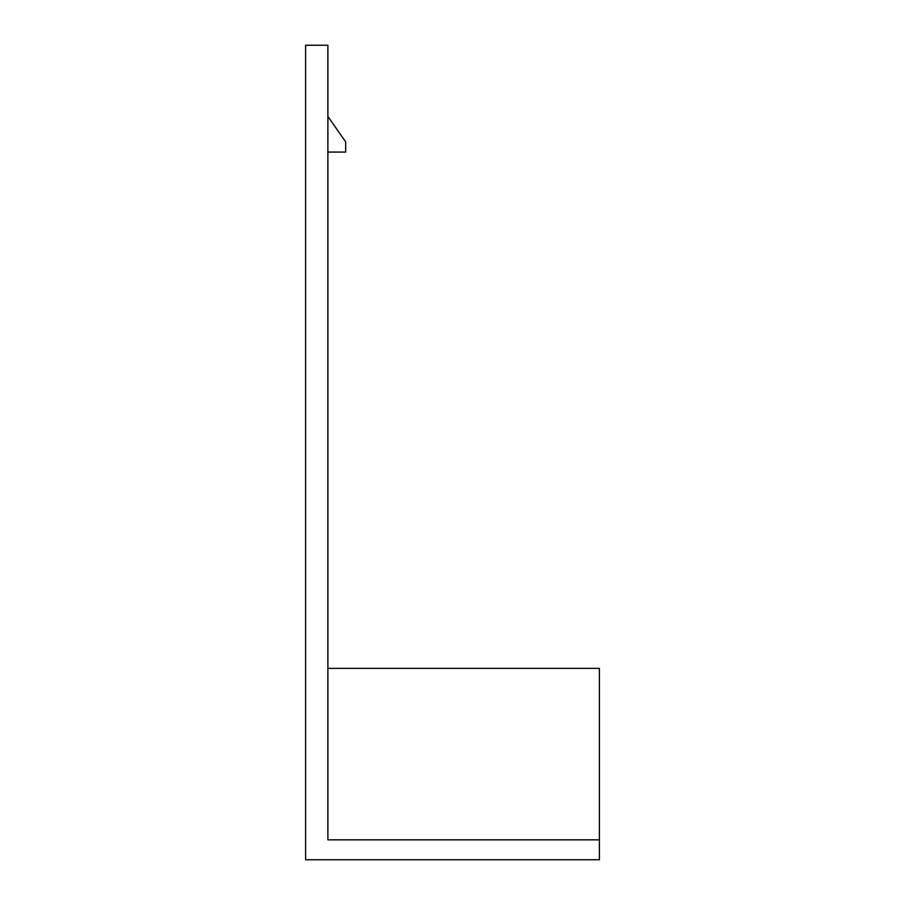 <?xml version="1.0" encoding="UTF-8"?>
<svg xmlns="http://www.w3.org/2000/svg" width="905" height="905" viewBox="0 0 905 905"><rect width="100%" height="100%" fill="white"/><g stroke="black" fill="none" stroke-linecap="round" stroke-linejoin="round"><path stroke-width="1.36" d="M305.619 45.25L327.882 45.25L327.882 839.84L599.382 839.84L599.382 859.75L305.619 859.75L305.619 45.25M599.382 839.84L599.382 668.365L327.882 668.365M327.882 116.462L345.676 141.893L345.676 152.074L327.882 152.074"/></g></svg>
